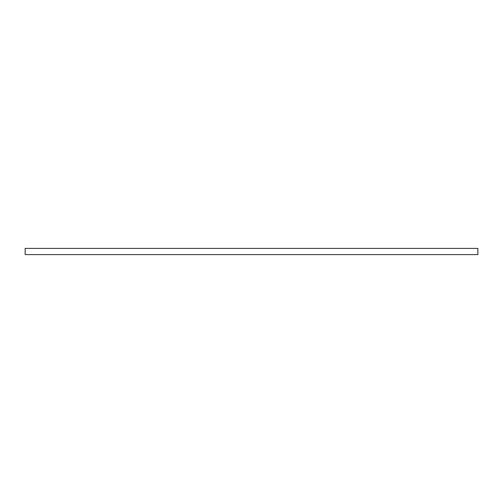 <?xml version="1.0" encoding="UTF-8"?>
<svg xmlns="http://www.w3.org/2000/svg" width="503" height="503" viewBox="0 0 503 503"><rect width="100%" height="100%" fill="white"/><g stroke="black" fill="none" stroke-linecap="round" stroke-linejoin="round"><path stroke-width="0.75" d="M477.85 248.4L477.85 254.6L25.15 254.6L25.15 248.4L477.85 248.4"/></g></svg>
